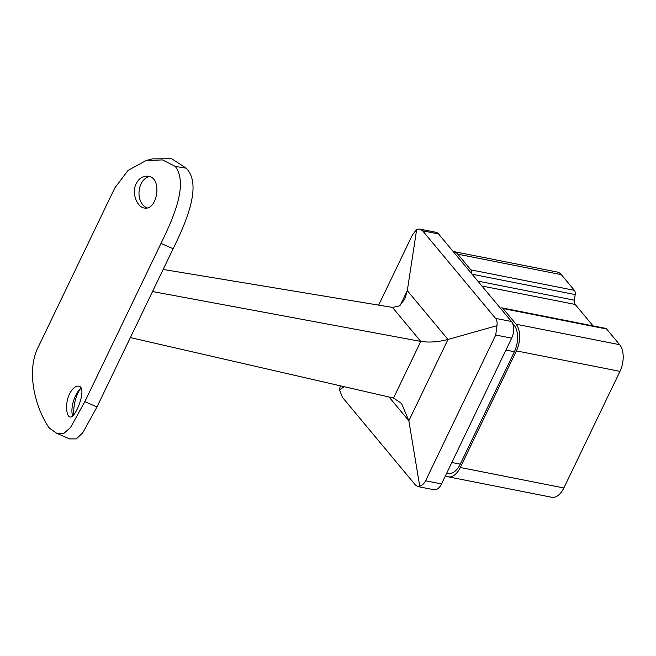 <?xml version="1.0" encoding="UTF-8"?>
<svg xmlns="http://www.w3.org/2000/svg" width="656" height="656" viewBox="0 0 656 656"><rect width="100%" height="100%" fill="white"/><g stroke="black" fill="none" stroke-linecap="round" stroke-linejoin="round"><path stroke-width="0.98" d="M173.127 248.739L161.015 243.392C173.75 217.152 188.37 184.024 175.283 166.403L162.434 159.9L145.935 160.63L152.241 158.883L171.667 158.736L186.197 168.19C202.073 184.262 187.19 220.227 173.127 248.739L96.965 406.982L82.73 432.853L76.244 438.913L69.487 438.897L56.49 433.157L63.771 433.46L70.504 427.548L84.862 401.636L96.965 406.982M73.784 414.69C73.39 407.269 74.768 400.037 77.908 392.993L79.991 389.287M136.202 183.606C138.908 178.53 142.614 176.054 147.329 176.185C162.745 176.316 157.784 210.01 145.025 208.091C137.432 208.059 131.159 193.299 136.202 183.606M161.015 243.392L84.862 401.636M145.935 160.63L128.076 170.396L114.825 187.919L38.671 346.171C24.846 372.19 36.654 410.541 49.339 428.089L56.49 433.157M69.536 393.862C65.01 402.899 66.248 416.273 69.831 416.888C75.268 419.545 87.535 387.762 78.974 386.228C75.76 385.597 72.619 388.139 69.536 393.862M512.533 323.228L514.058 325.056A19.688 11.127 101.2 0 1 514.37 351.723L460.258 464.161A19.688 11.127 101.2 0 1 448.105 473.468L446.687 473.181M606.603 329.017L503.045 308.55A4.92 2.78 -78.8 0 0 501.996 307.885L605.554 328.353A4.92 2.78 101.2 0 1 606.603 329.017L619.658 344.695A19.688 11.127 101.2 0 1 619.969 371.362L563.857 487.966A19.688 11.127 101.2 0 1 551.704 497.264L448.146 476.797A19.688 11.127 -78.8 0 0 460.299 467.49L563.857 487.966M503.045 308.55L516.1 324.228L619.658 344.695M419.766 229.1L435.937 232.29A12.3 6.954 101.2 0 1 438.561 233.954L422.628 230.805L419.766 229.1L416.699 229.272L412.411 234.963L378.643 305.122M496.969 325.671L447.974 339.472L408.844 420.775L419.733 486.145C422.226 485.391 424.178 483.603 425.588 480.774L495.731 335.019L496.969 325.671C497.412 322.555 496.928 320.112 495.534 318.357L511.467 321.506L438.561 233.954M511.467 321.506A12.3 6.954 101.2 0 1 511.664 338.168L495.731 335.019M425.588 480.774L441.521 483.923L511.664 338.168M441.521 483.923A12.3 6.954 101.2 0 1 433.928 489.737L417.749 486.539L419.733 486.145M417.749 486.539L415.371 484.932L342.465 397.38L339.464 389.754L344.326 386.737M495.534 318.357L422.628 230.805M501.996 307.885A4.92 2.78 -78.8 0 0 500.462 308.287M471.68 273.724A4.92 2.78 -78.8 0 0 470.836 269.862L574.385 290.337A4.92 2.78 101.2 0 1 575.189 294.585L472.074 274.2M457.773 254.184A19.688 11.127 -78.8 0 0 453.575 251.527L557.133 272.002A19.688 11.127 101.2 0 1 561.331 274.651L457.773 254.184L470.836 269.862M453.575 251.527A19.688 11.127 -78.8 0 0 453.14 251.461M445.514 475.625A19.688 11.127 -78.8 0 0 448.146 476.797M619.969 371.362L516.411 350.886L460.299 467.49M516.411 350.886A19.688 11.127 -78.8 0 0 516.1 324.228M561.331 274.651L574.385 290.337M477.822 281.104L574.385 300.194L575.189 294.585M574.385 300.194A4.92 2.78 -78.8 0 0 575.189 304.441L481.906 286M593.049 325.884L575.189 304.441M340.333 385.818L339.464 389.754M163.164 269.444L392.452 307.41L399.217 305.967L404.744 299.251L407.302 290.633L416.699 229.272M152.528 291.535L420.775 341.423C429.032 342.662 438.101 342.014 447.974 339.472L407.302 290.633L400.308 305.171M130.364 337.586L393.526 398.036L420.775 341.423L392.452 307.41M389.049 397.011L408.844 420.775L401.546 403.489L393.526 398.036M175.283 166.403L186.197 168.19M147.059 207.944A15.998 11.332 94.1 0 1 141.04 183.959A15.998 11.332 94.1 0 1 149.453 176.603M72.668 415.871A15.998 6.347 106.6 0 1 75.588 395.666A15.998 6.347 106.6 0 1 81.205 388.352M513.131 324.876L514.058 325.056M451.828 462.496L460.258 464.161M514.37 351.723L505.94 350.058"/></g></svg>
